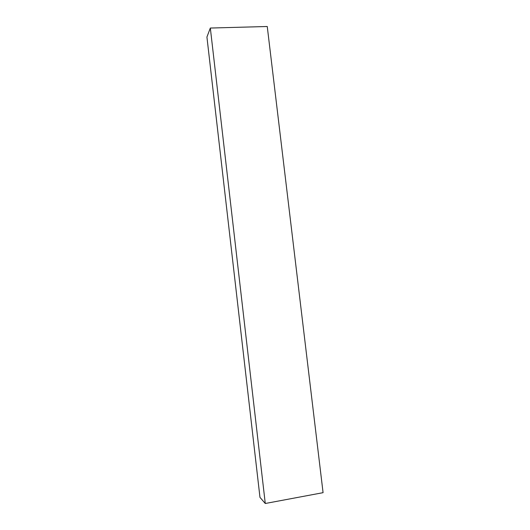 <?xml version="1.0" encoding="UTF-8"?>
<svg xmlns="http://www.w3.org/2000/svg" width="530" height="530" viewBox="0 0 530 530"><rect width="100%" height="100%" fill="white"/><g stroke="black" fill="none" stroke-linecap="round" stroke-linejoin="round"><path stroke-width="0.79" d="M206.925 37.034L259.972 497.372L206.925 37.034L210.331 28.044L265.272 503.5L259.972 497.372L265.272 503.5L210.331 28.044L267.252 26.5L323.075 492.668L265.272 503.5L323.075 492.668L267.252 26.5L210.331 28.044L206.925 37.034"/></g></svg>
